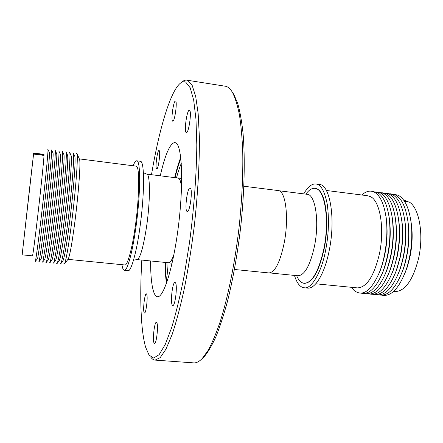 <?xml version="1.0" encoding="UTF-8"?>
<svg xmlns="http://www.w3.org/2000/svg" width="443" height="443" viewBox="0 0 443 443"><rect width="100%" height="100%" fill="white"/><g stroke="black" fill="none" stroke-linecap="round" stroke-linejoin="round"><path stroke-width="0.66" d="M141.826 260.069C139.667 296.971 140.713 330.472 145.653 347.279L149.042 355.059L153.632 358.038L159.087 354.716L165.2 344.576L171.701 327.527C176.115 312.858 180.312 295.381 184.288 275.103L189.521 242.493C194.045 208.238 196.581 173.722 196.797 144.75L195.983 119.388L193.696 100.184L190.18 87.753L185.733 82.149C183.845 81.29 181.857 81.817 179.764 83.733C169.719 92.975 158.827 131.028 151.489 174.703M150.659 357.03C151.993 358.946 153.466 359.971 155.078 360.109L160.228 357.595L165.992 349.101L172.144 334.482C176.358 321.773 180.445 306.379 184.393 288.299C188.164 268.984 191.426 248.479 194.189 226.777C197.86 194.078 199.632 162.415 199.344 136.355L198.171 113.663L195.717 96.585L192.218 85.532L187.921 80.504L186.78 80.155C185.174 79.928 183.507 80.604 181.78 82.171M180.716 157.475C178.579 162.991 176.563 169.708 174.664 177.621M165.067 262.406C165.145 270.546 165.61 277.539 166.463 283.393M160.255 175.805C165.206 154.253 170.101 143.144 174.941 142.485L176.486 143.322C182.228 148.195 183.529 185.512 178.396 226.334C173.318 267.179 163.583 297.951 157.475 296.716C156.102 296.555 154.917 295.182 153.92 292.59C151.683 286.311 150.581 275.767 150.614 260.955M144.047 312.42C142.812 309.275 144.789 293.227 146.334 293.82L146.744 294.335C148.028 297.22 146.024 313.677 144.479 313.002L144.047 312.42M153.92 342.744C152.458 338.939 154.557 321.629 156.401 322.277L156.949 322.969C158.478 326.463 156.357 344.272 154.502 343.53L153.92 342.744M172.15 304.867C170.234 301.14 172.715 281.593 175.007 282.352L175.589 282.922C177.588 286.267 175.079 306.412 172.781 305.537L172.15 304.867M186.819 211.294C184.498 208.731 187.494 187.101 190.058 187.959L190.44 188.197C192.855 190.335 189.814 212.612 187.256 211.604L186.819 211.294M186.154 132.501C183.884 131.194 187.04 109.415 189.394 110.257L189.554 110.318C191.919 111.226 188.701 133.592 186.359 132.595L186.154 132.501M172.598 121.127C170.738 120.108 173.562 100.29 175.478 101.026L175.594 101.07C177.532 101.763 174.658 122.063 172.753 121.199L172.598 121.127M156.512 168.833C155.05 167.327 157.426 149.823 159.015 150.47L159.192 150.581C160.709 151.822 158.295 169.724 156.717 168.982L156.512 168.833M155.078 360.109L193.724 362.878C196.365 363.083 199.189 361.632 202.213 358.52L208.06 350.485C212.081 343.103 216.084 333.623 220.071 322.061C227.935 297.347 234.851 263.463 239.026 227.846C241.9 200.69 243.146 175.55 242.753 152.42C242.194 138.006 241.075 125.408 239.403 114.626C237.454 105.03 235.106 97.571 232.365 92.244C230.659 89.414 228.837 87.559 226.905 86.667L226.235 86.562M165.422 262.444C165.532 270.164 166.003 276.786 166.839 282.318M176.513 177.853C178.036 172.166 179.62 167.36 181.27 163.439M177.538 177.981L178.042 177.953C179.67 178.202 180.838 181.231 181.552 187.035M181.547 187.228C180.833 181.359 179.664 178.296 178.031 178.042L146.688 174.099C150.338 173.479 150.415 201.15 146.467 227.342C143.194 247.997 140.043 258.745 137.009 259.587L133.52 260.179M234.452 269.477L268.873 272.938C274.987 272.439 280.12 262.317 284.273 242.565C289.129 217.502 285.591 190.473 278.198 190.562L243.877 186.243M133.155 165.771C134.467 162.382 135.647 160.726 136.693 160.803L140.442 161.291C142.452 161.307 143.51 168.113 143.615 181.708C143.338 197.157 142.015 213.1 139.645 229.535C136.571 251.951 130.973 272.118 128.055 270.673L128.021 270.667M136.693 160.803C140.896 159.868 140.647 195.28 135.658 229.097C132.152 253.784 127.185 271.055 124.295 270.308C123.259 270.147 122.478 268.27 121.958 264.676M305.842 194.139C308.876 189.975 311.911 188.042 314.951 188.336C324.647 188.358 329.863 219.645 323.894 248.601C318.772 271.315 312.204 282.889 304.191 283.326C301.168 282.939 298.643 280.375 296.616 275.635M79.33 158.887L136.001 166.136L136.915 166.9C139.833 168.905 138.969 202.567 135.076 227.696C132.324 247.93 127.362 266.265 124.815 264.958L124.782 264.953M79.308 158.904L79.613 159.585C80.742 163.223 78.549 193.264 74.978 221.096C72.176 242.515 69.961 255.107 68.316 258.867L67.995 259.299M304.191 283.326L304.479 283.354C312.498 282.916 319.071 271.343 324.198 248.634C329.52 222.641 325.987 193.669 317.731 189.311L314.951 188.336M76.196 153.477L77.016 153.754C78.184 157.536 75.664 190.999 71.7 222.098C68.604 245.992 66.195 259.952 64.484 263.978L63.692 263.917M74.596 155.831L74.801 156.285C75.941 159.258 73.51 191.271 69.717 221.135C66.793 243.849 64.54 257.095 62.961 260.872L62.657 261.27M294.457 275.419C296.854 283.149 300.094 287.269 304.175 287.767C311.656 289.584 321.978 270.989 325.699 249.896C328.712 234.452 329.232 219.285 327.272 204.406C324.68 191.221 320.898 184.421 315.925 184.006C311.955 183.518 307.879 186.802 303.693 193.868M304.258 287.773L307.553 288.094C315.195 289.273 324.797 273.436 329.254 250.284C335.838 218.615 329.98 184.454 319.292 184.438L315.925 184.006M72.685 152.973L73.366 153.079C74.524 156.074 71.904 189.986 67.901 221.683C64.805 245.776 62.457 259.775 60.846 263.679L60.159 263.629M70.924 155.321L71.245 156.03C72.154 159.718 69.617 191.348 65.929 220.719C63.006 243.622 60.807 256.907 59.329 260.567L59.052 260.933M315.781 283.797L357.346 287.895C366.549 287.607 373.859 276.482 379.274 254.515C384.84 229.396 380.232 201.194 370.675 196.742L367.779 195.767L326.347 190.468M69.169 152.47L69.806 152.824C70.719 156.578 67.989 190.091 64.091 221.267C61.007 245.56 58.709 259.592 57.208 263.38L56.615 263.336M351.393 287.308L354.145 290.514C362.723 297.092 371.162 291.018 379.457 272.29C385.875 256.314 388.522 232.924 385.842 215.924C383.743 203.243 379.939 195.335 374.429 192.196C370.326 190.136 366.128 191.071 361.842 195.009M67.408 154.884L67.58 155.26C68.532 157.774 65.896 190.058 62.131 220.304C59.212 243.395 57.064 256.713 55.691 260.257L55.441 260.589M378.377 274.893L380.16 270.756C386.462 253.512 388.472 235.787 386.18 217.574L385.371 213.144M65.636 151.966L66.19 152.359C66.976 156.102 64.141 189.637 60.276 220.852C57.197 245.339 54.96 259.415 53.564 263.076L53.06 263.037M361.278 293.177C369.03 294.85 376.212 287.795 382.818 272.013C389.264 254.149 391.341 235.792 389.054 216.943C386.966 203.918 383.095 195.795 377.436 192.583L372.79 191.498M63.809 154.413L64.019 155.105C64.684 158.766 61.954 190.44 58.321 219.883C55.414 243.163 53.321 256.519 52.052 259.947L51.825 260.24M381.705 274.732L383.494 270.512C389.58 253.662 391.54 236.34 389.375 218.554L388.577 214.041M62.098 151.462L62.513 151.528C63.377 153.787 60.414 188.125 56.449 220.431C53.376 245.117 51.2 259.233 49.921 262.765L49.5 262.732M364.268 293.471C372.203 295.138 379.507 287.884 386.174 271.714C392.387 254.276 394.414 236.368 392.26 217.984C390.189 204.6 386.246 196.26 380.437 192.971L375.769 191.88M60.204 153.942L60.342 154.242C61.106 156.29 58.249 188.84 54.506 219.468C51.604 242.936 49.572 256.32 48.409 259.631L48.209 259.891M385.028 274.56L386.828 270.247C392.686 253.8 394.602 236.9 392.564 219.556L391.778 214.955M58.542 150.963L58.886 151.013C59.644 153.023 56.571 187.505 52.612 220.01C49.55 244.901 47.434 259.044 46.266 262.455L45.922 262.428M367.247 293.759C375.376 295.42 382.807 287.967 389.535 271.393C395.499 254.398 397.476 236.95 395.461 219.047C393.412 205.292 389.403 196.725 383.428 193.358L378.743 192.262M56.593 153.477L56.715 153.738C57.385 155.548 54.411 188.231 50.685 219.047C47.789 242.703 45.812 256.126 44.76 259.31L44.588 259.537M388.35 274.372L390.161 269.964C395.793 253.928 397.653 237.47 395.754 220.581L394.973 215.879M54.982 150.465L55.253 150.504C55.912 152.265 52.711 186.88 48.769 219.59C45.718 244.68 43.663 258.862 42.617 262.14L42.34 262.118M370.226 294.052C378.549 295.708 386.108 288.039 392.891 271.05C398.606 254.509 400.527 237.537 398.656 220.132C396.635 205.995 392.553 197.196 386.418 193.741L381.711 192.644M52.983 153.012L53.121 153.704C53.426 157.326 50.391 189.072 46.847 218.626C43.962 242.471 42.052 255.927 41.11 258.989L40.961 259.183M391.673 274.173L393.489 269.66L397.105 257.029C399.669 244.757 400.278 232.952 398.927 221.622L398.168 216.815M51.405 149.967L51.654 150.476C51.82 154.302 49.439 179.792 46.205 208.116C42.977 236.457 39.765 259.986 38.956 261.819L38.746 261.802M373.2 294.346C381.728 295.99 389.408 288.105 396.247 270.684L399.835 258.009C402.504 245.311 403.174 233.051 401.84 221.24C399.077 202.733 393.351 193.325 384.668 193.026M49.367 152.553L49.472 153.234C50.053 159.026 38.757 258.047 37.456 258.668L37.334 258.823M394.99 273.957L396.823 269.333L400.212 257.372C402.731 245.394 403.357 233.838 402.1 222.685L401.352 217.768M47.822 149.468L47.999 150.005C48.054 153.826 45.563 179.465 42.318 207.9C39.078 236.346 35.972 259.847 35.296 261.497L35.141 261.486M376.162 294.634C384.901 296.273 392.714 288.155 399.603 270.285C404.802 254.703 406.613 238.733 405.024 222.375C403.08 207.435 398.861 198.148 392.376 194.516L387.625 193.408M37.605 216.992C34.692 241.651 32.992 254.603 32.494 255.855L22.15 254.83L29.011 193.419L33.674 153.051L33.64 153.428L44.056 154.718L44.012 155.41C43.874 159.956 40.806 189.598 37.605 216.992M398.307 273.724L400.151 268.973C405.063 254.271 406.768 239.209 405.267 223.776L404.537 218.737M33.674 153.051L43.984 154.369L44.029 154.757M44.012 155.41L33.574 154.075L22.15 254.83M379.125 294.922C388.079 296.55 396.025 288.194 402.953 269.859C407.892 254.78 409.642 239.342 408.197 223.543C406.297 208.177 402.017 198.63 395.35 194.898L390.576 193.785M401.624 273.475L403.479 268.591C408.141 254.365 409.792 239.801 408.429 224.894L407.71 219.722M33.574 154.075L22.56 251.015L33.64 153.428M382.082 295.21C391.263 296.827 399.342 288.221 406.309 269.399C410.977 254.852 412.66 239.968 411.37 224.739C409.52 208.935 405.173 199.112 398.318 195.28L393.522 194.167M405.184 272.561L407.217 267.173L409.769 257.865C412.012 247.382 412.677 237.127 411.752 227.115L410.977 221.406M393.556 291.466L394.84 291.594C404.93 291.405 412.804 280.48 418.469 258.823C424.089 234.724 419.183 207.39 409.094 201.975L404.553 201.399M404.127 200.757L407.571 201.194L407.449 201.764M407.571 201.194L403.866 200.38M44.034 155.288L43.303 155.316M137.009 259.587L168.44 262.749C170.09 262.865 171.917 260.141 173.922 254.581M173.883 254.769C171.89 260.268 170.073 262.954 168.429 262.837L167.947 262.699M168.329 277.706C167.604 273.514 167.133 268.48 166.922 262.594M180.844 158.605C178.795 163.81 176.851 170.162 175.024 177.665M232.315 92.166L233.86 94.431L237.741 103.485C239.995 111.486 241.773 121.487 243.069 133.481C245.212 158.954 244.409 192.965 240.582 228.018C237.37 254.675 233.018 279.051 227.53 301.151C223.809 314.868 219.944 326.718 215.94 336.713C211.926 345.518 208.005 352.185 204.162 356.726L202.152 358.586M226.085 86.346L186.78 80.155M298.383 275.856L297.945 275.767C304.69 275.347 310.222 265.385 314.541 245.882C319.575 221.135 315.327 194.327 307.165 194.305L307.619 194.316M181.708 178.413L178.042 177.948M278.99 190.756L307.165 194.305M68.316 258.867L64.484 263.978M74.801 156.285L73.366 153.079M59.329 260.567L57.208 263.38M386.18 217.574L385.842 215.924M380.16 270.756L379.457 272.29M67.58 155.26L66.134 152.043M389.375 218.554L389.054 216.943M383.494 270.512L382.818 272.013M63.964 154.751L62.513 151.528M392.564 219.556L392.26 217.984M386.828 270.247L386.174 271.714M60.342 154.242L58.886 151.013M395.754 220.581L395.461 219.047M390.161 269.964L389.535 271.393M56.715 153.738L55.253 150.504M398.927 221.622L398.656 220.132M393.489 269.66L392.891 271.05M41.11 258.989L38.956 261.819M402.1 222.685L401.84 221.24M37.456 258.668L35.296 261.497M405.267 223.776L405.024 222.375M400.151 268.973L399.603 270.285M408.429 224.894L408.197 223.543M403.479 268.591L402.953 269.859M411.752 227.115L411.37 224.739M407.217 267.173L406.309 269.399M49.444 152.735L47.977 149.49M396.823 269.333L396.247 270.684M53.082 153.234L51.621 150M44.76 259.31L42.617 262.14M48.409 259.631L46.266 262.455M52.052 259.947L49.921 262.765M55.691 260.257L53.564 263.076M71.19 155.775L69.756 152.558M62.961 260.872L60.846 263.679M79.574 159.436L76.977 153.599M124.815 264.958L67.956 259.349M269.687 272.927L297.945 275.767M128.055 270.673L124.295 270.308M146.688 174.099L143.421 172.737M172.106 263.208L168.429 262.837M233.86 94.431L232.365 92.244M204.162 356.726L202.213 358.52"/></g></svg>
